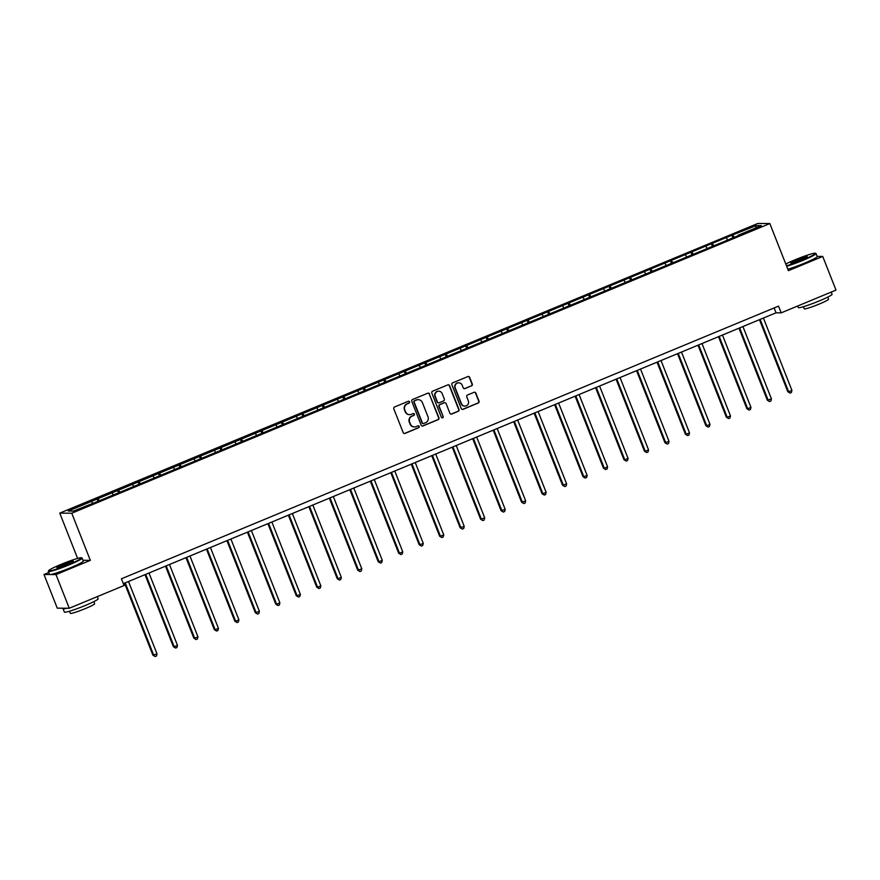 <?xml version="1.0" encoding="UTF-8"?>
<svg xmlns="http://www.w3.org/2000/svg" width="880" height="880" viewBox="0 0 880 880"><rect width="100%" height="100%" fill="white"/><g stroke="black" fill="none" stroke-linecap="round" stroke-linejoin="round"><path stroke-width="1.32" d="M409.541 401.841A1.001 0.968 90.5 0 0 408.276 401.291L394.581 406.967A1.43 1.386 90.5 0 0 393.811 408.826L403.183 432.619A1.43 1.386 90.5 0 0 404.998 433.411L418.693 427.724A1.001 0.968 90.5 0 0 418.33 425.799A1.001 0.968 90.5 0 0 417.956 425.876L416.185 426.613A4.565 4.444 90.5 0 1 410.399 424.094L409.618 422.114A4.565 4.444 90.5 0 1 412.071 416.174L413.842 415.437A1.001 0.968 90.5 0 0 413.49 413.512A1.001 0.968 90.5 0 0 413.116 413.578L411.345 414.315A4.565 4.444 90.5 0 1 405.559 411.796L404.778 409.816A4.565 4.444 90.5 0 1 407.231 403.876L409.002 403.139A1.001 0.968 90.5 0 0 409.541 401.841M409.475 414.645A4.565 4.444 90.5 0 1 405.229 411.796L404.448 409.816A4.565 4.444 90.5 0 1 406.912 403.876L408.683 403.139A1.001 0.968 90.5 0 0 408.485 401.225M404.305 433.499A1.43 1.386 90.5 0 0 404.668 433.411L418.363 427.724A1.001 0.968 90.5 0 0 418.176 425.821M414.326 426.943A4.565 4.444 90.5 0 1 410.069 424.094L409.288 422.103A4.565 4.444 90.5 0 1 411.752 416.163L413.523 415.426A1.001 0.968 90.5 0 0 413.325 413.523M471.515 385.891A1.43 1.386 90.5 0 0 472.285 384.032L469.656 377.355A1.43 1.386 90.5 0 0 467.841 376.574L452.639 382.877A1.43 1.386 90.5 0 0 451.869 384.736L461.241 408.529A1.43 1.386 90.5 0 0 463.056 409.321L478.258 403.007A1.43 1.386 90.5 0 0 479.028 401.148L475.849 393.085A1.43 1.386 90.5 0 0 474.045 392.304L467.533 394.999A1.43 1.386 90.5 0 0 466.763 396.858L468.336 400.862A3.817 3.718 90.5 0 1 464.86 406.098A3.817 3.718 90.5 0 1 461.45 403.722L455.279 388.058A3.817 3.718 90.5 0 1 458.755 382.811A3.817 3.718 90.5 0 1 462.176 385.198L463.199 387.805A1.43 1.386 90.5 0 0 465.014 388.586L471.196 385.891A1.43 1.386 90.5 0 0 471.955 384.032L469.326 377.355A1.43 1.386 90.5 0 0 468.215 376.475M788.403 270.688L822.734 256.443L836 290.103L781.187 312.851L778.536 306.119L121.418 578.787L124.08 585.519L69.256 608.256L56.001 574.596L90.332 560.351L71.764 513.216L769.835 223.553L788.403 270.688M429.572 393.987A1.43 1.386 90.5 0 0 427.768 393.206L412.555 399.509A1.43 1.386 90.5 0 0 411.796 401.368L421.168 425.161A1.43 1.386 90.5 0 0 422.972 425.953L438.185 419.639A1.43 1.386 90.5 0 0 438.944 417.78L429.253 393.987A1.43 1.386 90.5 0 0 428.142 393.107M432.597 391.193L447.81 384.89A1.43 1.386 90.5 0 1 449.614 385.671L458.986 409.464A1.43 1.386 90.5 0 1 458.216 411.323L451.715 414.029A1.43 1.386 90.5 0 1 449.9 413.237L446.105 403.59A1.43 1.386 90.5 0 0 444.29 402.798L439.978 404.591A1.43 1.386 90.5 0 0 439.208 406.45L443.168 416.493A1.001 0.968 90.5 0 1 442.255 417.868A1.001 0.968 90.5 0 1 441.364 417.241L431.827 393.052A1.43 1.386 90.5 0 1 432.597 391.193M822.734 256.443L817.168 256.399M48.774 572.506L44 574.497L56.001 574.596M44 574.497L57.266 608.157L69.256 608.256M738.177 235.697L97.702 501.457L73.381 511.093L68.255 511.049L731.896 235.213L756.228 225.577L761.343 225.621L738.111 235.268M71.764 513.216L59.763 513.117L757.845 223.454L769.835 223.553M727.507 239.668L726.418 237.941M713.823 245.806L712.503 243.716M707.025 248.16L705.936 246.444M693.341 254.298L692.021 252.219M686.543 256.663L685.454 254.947M672.859 262.801L671.539 260.722M666.061 265.155L664.972 263.439M652.377 271.293L651.057 269.214M645.579 273.658L644.49 271.942M631.895 279.796L630.575 277.717M625.097 282.161L624.008 280.434M611.413 288.299L610.093 286.209M604.615 290.653L603.537 288.937M590.931 296.791L589.611 294.712M584.144 299.156L583.055 297.44M570.449 305.294L569.129 303.215M563.662 307.648L562.573 305.932M549.967 313.786L548.647 311.707M543.18 316.151L542.091 314.435M529.485 322.289L528.176 320.21M522.698 324.654L521.609 322.927M509.014 330.792L507.694 328.702M502.216 333.146L501.127 331.43M488.532 339.284L487.212 337.205M481.734 341.649L480.645 339.933M468.05 347.787L466.73 345.708M461.252 350.141L460.163 348.425M447.568 356.279L446.248 354.2M440.77 358.644L439.681 356.928M427.086 364.782L425.766 362.703M420.288 367.147L419.199 365.42M406.604 373.285L405.284 371.195M399.806 375.639L398.717 373.923M386.122 381.777L384.802 379.698M379.324 384.142L378.235 382.426M365.64 390.28L364.32 388.201M358.842 392.634L357.753 390.918M345.158 398.772L343.838 396.693M338.36 401.137L337.271 399.421M324.676 407.275L323.356 405.196M317.878 409.64L316.789 407.913M304.194 415.778L302.874 413.688M297.396 418.132L296.307 416.416M283.712 424.27L282.392 422.191M276.914 426.635L275.825 424.919M263.23 432.773L261.91 430.694M256.432 435.127L255.343 433.411M242.748 441.265L241.428 439.186M235.95 443.63L234.872 441.914M222.266 449.768L220.946 447.689M215.479 452.133L214.39 450.406M201.784 458.271L200.464 456.181M194.997 460.625L193.908 458.909M181.302 466.763L179.982 464.684M174.515 469.128L173.426 467.412M160.82 475.266L159.511 473.187M154.033 477.62L152.944 475.904M140.349 483.758L139.029 481.679M133.551 486.123L132.462 484.407M119.867 492.261L118.547 490.182M113.069 494.626L111.98 492.899M99.385 500.764L98.065 498.674M92.587 503.118L91.498 501.402M77.616 558.415L59.763 513.117M123.343 583.649L776.05 312.807L781.187 312.851M774.125 307.945L776.05 312.807M734.305 237.303L732.985 235.224M756.228 225.577L755.645 227.986M98.021 501.325L96.976 498.674M118.503 492.822L117.458 490.171M138.985 484.33L137.94 481.668M159.467 475.827L158.422 473.176M179.949 467.335L178.904 464.673M200.431 458.832L199.386 456.181M220.913 450.329L219.868 447.678M241.395 441.837L240.35 439.175M261.877 433.334L260.821 430.683M282.359 424.842L281.303 422.18M302.83 416.339L301.785 413.688M323.312 407.836L322.267 405.185M343.794 399.344L342.749 396.682M364.276 390.841L363.231 388.19M384.758 382.349L383.713 379.687M405.24 373.846L404.195 371.195M425.722 365.343L424.677 362.692M446.204 356.851L445.159 354.189M466.686 348.348L465.641 345.697M487.168 339.856L486.123 337.194M507.65 331.353L506.605 328.702M528.132 322.85L527.087 320.199M548.614 314.358L547.569 311.696M569.096 305.855L568.051 303.204M589.578 297.363L588.533 294.701M610.06 288.86L609.015 286.209M630.542 280.357L629.486 277.706M651.024 271.865L649.968 269.203M671.495 263.362L670.45 260.711M691.977 254.87L690.932 252.208M712.459 246.367L711.414 243.716M732.941 237.864L731.896 235.213M90.332 560.351L82.995 560.285M422.279 426.041A1.43 1.386 90.5 0 0 422.653 425.942L437.855 419.639A1.43 1.386 90.5 0 0 438.625 417.78L429.253 393.987M414.711 400.774A1.001 0.968 90.5 0 0 414.172 402.072L422.4 422.961A1.001 0.968 90.5 0 0 423.665 423.511L425.535 422.73A4.565 4.444 90.5 0 0 427.988 416.79L422.367 402.523A4.565 4.444 90.5 0 0 416.57 400.004L414.381 400.774A1.001 0.968 90.5 0 0 413.842 402.072L414.172 402.072M423.126 423.566A1.001 0.968 90.5 0 1 422.07 422.961L413.842 402.072M418.121 399.663A4.565 4.444 90.5 0 0 416.251 399.993L416.57 400.004M414.381 400.774L416.251 399.993M451.022 414.117A1.43 1.386 90.5 0 0 451.385 414.018L457.897 411.323A1.43 1.386 90.5 0 0 458.667 409.464L449.295 385.671A1.43 1.386 90.5 0 0 448.173 384.791M444.664 402.71A1.43 1.386 90.5 0 0 443.971 402.798L439.648 404.591A1.43 1.386 90.5 0 0 438.878 406.45L443.168 416.493M442.09 417.846A1.001 0.968 90.5 0 0 442.838 416.493M442.156 393.58A3.817 3.718 90.5 0 0 438.746 391.193A3.817 3.718 90.5 0 0 435.259 396.44L437.437 401.951A1.43 1.386 90.5 0 0 439.241 402.743L443.564 400.95A1.43 1.386 90.5 0 0 444.334 399.091L442.156 393.58M438.581 391.193A3.817 3.718 90.5 0 0 434.94 396.429L435.259 396.44M438.548 402.831A1.43 1.386 90.5 0 1 437.118 401.951L434.94 396.429M464.31 388.685A1.43 1.386 90.5 0 0 464.684 388.586L471.196 385.891M458.59 382.811A3.817 3.718 90.5 0 0 454.949 388.047L455.279 388.058M464.695 406.098A3.817 3.718 90.5 0 1 461.12 403.711L454.949 388.047M462.363 409.409A1.43 1.386 90.5 0 0 462.726 409.31L477.939 403.007A1.43 1.386 90.5 0 0 478.698 401.148L475.53 393.085A1.43 1.386 90.5 0 0 474.408 392.205M124.531 583.154L152.911 655.204L157.003 653.851L128.502 581.504M125.224 582.868L153.714 655.204L155.144 656.546L152.911 655.204M157.003 653.851L156.464 656.007L155.144 656.546M61.127 564.333A17.721 1.518 -21.5 0 0 48.609 570.713A17.721 1.518 -21.5 0 0 69.036 564.399A17.721 1.518 -21.5 0 0 81.466 557.777A17.721 1.518 -21.5 0 0 61.127 564.333M81.466 557.777L82.027 558.019A18.161 1.551 158.5 0 1 82.137 558.118A18.161 1.551 158.5 0 1 69.3 564.806A18.161 1.551 158.5 0 1 48.345 571.428A18.161 1.551 158.5 0 1 48.367 571.274L48.609 570.713M63.107 564.355A8.866 0.759 158.5 0 1 73.326 561.187A8.866 0.759 158.5 0 1 67.067 564.388A8.866 0.759 158.5 0 1 56.892 567.666A8.866 0.759 158.5 0 1 63.107 564.355M72.842 561.616A8.426 0.715 -21.5 0 0 63.36 564.751A8.426 0.715 -21.5 0 0 57.53 567.644M97.306 596.618L98.164 598.785A18.161 1.551 158.5 0 1 85.316 605.473A18.161 1.551 158.5 0 1 64.372 612.095L63.041 608.729A18.161 1.551 158.5 0 1 63.371 608.212M66.847 608.245A18.161 1.551 158.5 0 1 63.041 608.729M93.819 601.645L94.644 603.746A13.079 1.122 158.5 0 1 85.404 608.564A13.079 1.122 158.5 0 1 70.323 613.327L69.498 611.237M82.137 558.118L83.303 561.077A18.161 1.551 158.5 0 1 70.466 567.765A18.161 1.551 158.5 0 1 49.511 574.387L48.345 571.428M786.478 265.782A17.721 1.518 -21.5 0 0 802.956 259.864A17.721 1.518 -21.5 0 0 815.386 253.242A17.721 1.518 -21.5 0 0 795.047 259.798A17.721 1.518 -21.5 0 0 785.785 264.022M815.386 253.242L815.947 253.484A18.161 1.551 158.5 0 1 816.057 253.583A18.161 1.551 158.5 0 1 803.209 260.271A18.161 1.551 158.5 0 1 786.654 266.244M797.027 259.82A8.866 0.759 158.5 0 1 807.235 256.663A8.866 0.759 158.5 0 1 800.976 259.853A8.866 0.759 158.5 0 1 790.812 263.131A8.866 0.759 158.5 0 1 797.027 259.82M806.762 257.081A8.426 0.715 -21.5 0 0 797.28 260.216A8.426 0.715 -21.5 0 0 791.45 263.109M831.226 292.094L832.073 294.25A18.161 1.551 158.5 0 1 819.236 300.938A18.161 1.551 158.5 0 1 798.281 307.56L797.676 306.009M827.739 297.121L828.564 299.211A13.079 1.122 158.5 0 1 819.324 304.029A13.079 1.122 158.5 0 1 804.232 308.792L803.407 306.702M816.057 253.583L817.223 256.542A18.161 1.551 158.5 0 1 804.386 263.23A18.161 1.551 158.5 0 1 787.82 269.203M145.002 574.651L173.393 646.701L174.196 646.712L177.485 645.348L148.984 573.001M145.706 574.365L174.196 646.712L175.626 648.054L173.393 646.701M177.485 645.348L176.946 647.504L175.626 648.054M165.484 566.159L193.875 638.209L194.678 638.209L197.967 636.845L169.466 564.509M166.188 565.862L194.678 638.209L196.108 639.551L193.875 638.209M197.967 636.845L197.428 639.001L196.108 639.551M185.966 557.656L214.346 629.706L215.16 629.717L218.449 628.353L189.948 556.006M186.67 557.37L215.16 629.717L216.59 631.048L214.346 629.706M218.449 628.353L217.91 630.509L216.59 631.048M206.448 549.153L234.828 621.203L235.642 621.214L238.92 619.85L210.43 547.503M207.141 548.867L235.642 621.214L237.072 622.556L234.828 621.203M238.92 619.85L238.392 622.006L237.072 622.556M226.93 540.661L255.31 612.711L259.402 611.358L230.912 539.011M227.623 540.375L256.124 612.711L257.554 614.053L255.31 612.711M259.402 611.358L258.863 613.514L257.554 614.053M247.412 532.158L275.792 604.208L276.606 604.219L279.884 602.855L251.394 530.508M248.105 531.872L276.606 604.219L278.036 605.561L275.792 604.208M279.884 602.855L279.345 605.011L278.036 605.561M267.894 523.666L296.274 595.716L297.088 595.716L300.366 594.352L271.876 522.016M268.587 523.369L297.088 595.716L298.518 597.058L296.274 595.716M300.366 594.352L299.827 596.508L298.518 597.058M288.376 515.163L316.756 587.213L317.57 587.224L320.848 585.86L292.358 513.513M289.069 514.877L317.57 587.224L319 588.555L316.756 587.213M320.848 585.86L320.309 588.016L319 588.555M308.858 506.66L337.238 578.71L338.052 578.721L341.33 577.357L312.84 505.01M309.551 506.374L338.052 578.721L339.482 580.063L337.238 578.71M341.33 577.357L340.791 579.513L339.482 580.063M329.34 498.168L357.72 570.218L361.812 568.865L333.322 496.518M330.033 497.882L358.534 570.218L359.964 571.56L357.72 570.218M361.812 568.865L361.273 571.021L359.964 571.56M349.822 489.665L378.202 561.715L379.016 561.726L382.294 560.362L353.793 488.015M350.515 489.379L379.016 561.726L380.446 563.068L378.202 561.715M382.294 560.362L381.755 562.518L380.446 563.068M370.304 481.173L398.684 553.223L399.498 553.223L402.776 551.859L374.275 479.523M370.997 480.876L399.498 553.223L400.928 554.565L398.684 553.223M402.776 551.859L402.237 554.015L400.928 554.565M390.786 472.67L419.166 544.72L419.98 544.731L423.258 543.367L394.757 471.02M391.479 472.384L419.98 544.731L421.41 546.062L419.166 544.72M423.258 543.367L422.719 545.523L421.41 546.062M411.268 464.167L439.648 536.217L440.462 536.228L443.74 534.864L415.239 462.517M411.961 463.881L440.462 536.228L441.892 537.57L439.648 536.217M443.74 534.864L443.201 537.02L441.892 537.57M431.75 455.675L460.13 527.725L464.222 526.372L435.721 454.025M432.443 455.389L460.933 527.725L462.374 529.067L460.13 527.725M464.222 526.372L463.683 528.528L462.374 529.067M452.232 447.172L480.612 519.222L484.704 517.869L456.203 445.522M452.925 446.886L481.415 519.233L482.856 520.575L480.612 519.222M484.704 517.869L484.165 520.025L482.856 520.575M472.714 438.68L501.094 510.73L505.186 509.366L476.685 437.03M473.407 438.383L501.897 510.73L503.327 512.072L501.094 510.73M505.186 509.366L504.647 511.522L503.327 512.072M493.196 430.177L521.576 502.227L525.668 500.874L497.167 428.527M493.889 429.891L522.379 502.238L523.809 503.569L521.576 502.227M525.668 500.874L525.129 503.03L523.809 503.569M513.667 421.674L542.058 493.724L542.861 493.735L546.15 492.371L517.649 420.024M514.371 421.388L542.861 493.735L544.291 495.077L542.058 493.724M546.15 492.371L545.611 494.527L544.291 495.077M534.149 413.182L562.54 485.232L566.632 483.879L538.131 411.532M534.853 412.896L563.343 485.232L564.773 486.574L562.54 485.232M566.632 483.879L566.093 486.035L564.773 486.574M554.631 404.679L583.011 476.729L583.825 476.74L587.114 475.376L558.613 403.029M555.335 404.393L583.825 476.74L585.255 478.082L583.011 476.729M587.114 475.376L586.575 477.532L585.255 478.082M575.113 396.187L603.493 468.237L604.307 468.237L607.585 466.873L579.095 394.537M575.806 395.89L604.307 468.237L605.737 469.579L603.493 468.237M607.585 466.873L607.057 469.029L605.737 469.579M595.595 387.684L623.975 459.734L624.789 459.745L628.067 458.381L599.577 386.034M596.288 387.398L624.789 459.745L626.219 461.076L623.975 459.734M628.067 458.381L627.528 460.537L626.219 461.076M616.077 379.181L644.457 451.231L645.271 451.242L648.549 449.878L620.059 377.531M616.77 378.895L645.271 451.242L646.701 452.584L644.457 451.231M648.549 449.878L648.01 452.034L646.701 452.584M636.559 370.689L664.939 442.739L669.031 441.386L640.541 369.039M637.252 370.403L665.753 442.739L667.183 444.081L664.939 442.739M669.031 441.386L668.492 443.542L667.183 444.081M657.041 362.186L685.421 434.236L686.235 434.247L689.513 432.883L661.023 360.536M657.734 361.9L686.235 434.247L687.665 435.589L685.421 434.236M689.513 432.883L688.974 435.039L687.665 435.589M677.523 353.694L705.903 425.744L706.717 425.744L709.995 424.38L681.505 352.044M678.216 353.397L706.717 425.744L708.147 427.086L705.903 425.744M709.995 424.38L709.456 426.536L708.147 427.086M698.005 345.191L726.385 417.241L727.199 417.252L730.477 415.888L701.987 343.541M698.698 344.905L727.199 417.252L728.629 418.583L726.385 417.241M730.477 415.888L729.938 418.044L728.629 418.583M718.487 336.688L746.867 408.738L747.681 408.749L750.959 407.385L722.458 335.038M719.18 336.402L747.681 408.749L749.111 410.091L746.867 408.738M750.959 407.385L750.42 409.541L749.111 410.091M738.969 328.196L767.349 400.246L771.441 398.893L742.94 326.546M739.662 327.91L768.163 400.246L769.593 401.588L767.349 400.246M771.441 398.893L770.902 401.049L769.593 401.588M759.451 319.693L787.831 391.743L788.645 391.754L791.923 390.39L763.422 318.043M760.144 319.407L788.645 391.754L790.075 393.096L787.831 391.743M791.923 390.39L791.384 392.546L790.075 393.096"/></g></svg>
